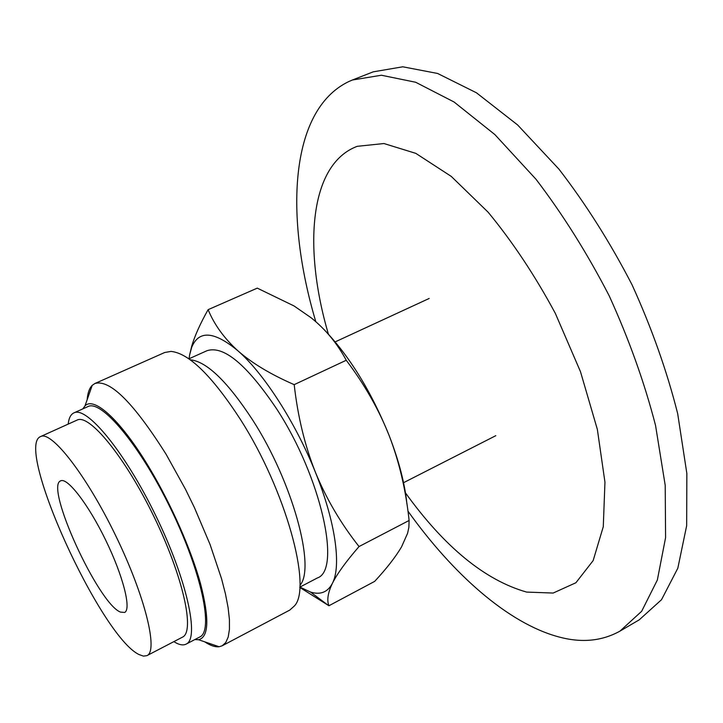 <?xml version="1.0" encoding="UTF-8"?>
<svg xmlns="http://www.w3.org/2000/svg" width="723" height="723" viewBox="0 0 723 723"><rect width="100%" height="100%" fill="white"/><g stroke="black" fill="none" stroke-linecap="round" stroke-linejoin="round"><path stroke-width="1.08" d="M407.944 511.107C452.752 573.863 507.817 623.154 558.518 636.855C581.337 643.099 601.816 641.193 619.963 631.125L641.653 611.297L657.343 580.027L665.585 537.641L665.214 485.368L655.544 425.44C644.491 382.612 629.046 339.403 609.2 295.834C587.239 253.294 562.837 214.433 536.014 179.268L494.894 134.605L454.053 101.988L415.653 82.25L381.373 75.237L352.381 80.018L348.649 81.618C289.119 110.366 284.636 217.216 315.806 321.69M619.963 631.125L639.259 619.819L661.536 599.692L677.822 568.206L686.66 525.711L686.85 473.466L677.686 413.692C666.931 371.026 651.712 328.043 632.029 284.754C610.176 242.512 585.82 203.976 558.942 169.137L517.632 124.962L476.457 92.797L437.605 73.466L402.783 66.796L373.195 71.848L352.381 80.018M405.458 492.869C444.636 547.184 485.025 580.253 526.624 592.083L553.158 593.05L575.897 582.756L593.149 560.596L603.28 526.696L604.952 482.187L597.352 429.39L580.497 371.73L555.345 313.402C535.002 275.59 512.598 241.853 488.115 212.191L451.279 176.421L415.824 153.366L383.949 143.534L357.216 146.326C309.2 164.248 303.136 248.079 328.369 334.089M139.015 654.541C100.759 636.52 14.207 446.552 40.596 436.565C51.36 430.411 86.281 474.921 115.608 535.499C145.07 596.005 158.454 650.98 146.968 655.625L143.443 656.132L139.015 654.541M120.452 612.092C98.292 603.759 44.401 486.001 60.687 480.849C67.311 477.162 88.36 504.338 105.757 540.28C123.244 576.186 131.586 609.534 124.591 612.453L120.452 612.092M40.596 436.565L77.054 420.108C89.101 413.384 125.025 456.864 154.053 516.828C183.226 576.737 195.174 631.848 182.44 637.162L146.968 655.625M68.197 424.103C68.839 418.12 70.737 414.387 73.882 412.896C86.679 405.748 124.925 451.929 155.906 515.933C187.04 579.864 199.684 638.481 186.145 644.112C183.678 645.368 180.542 645.088 176.764 643.28L173.827 641.644M73.882 412.896L87.899 406.597C101.22 399.223 139.864 444.979 170.727 508.739C201.744 572.417 213.8 631.089 199.765 636.99L186.145 644.112M87.149 399.738C87.682 392.996 89.372 388.197 92.219 385.341L94.876 383.524L164.717 352.499L171.008 351.405C188.911 353.204 212.038 375.87 240.398 419.403C285.712 490.04 312.209 587.148 294.541 605.811L289.787 610.076L222.214 645.775L219.141 646.742C215.138 647.212 210.321 645.576 204.69 641.816M190.547 359.819C206.95 361.708 227.673 381.798 252.734 420.117C292.679 482.078 315.815 567.609 300.009 585.259M94.876 383.524C109.769 379.051 133.529 402.666 166.145 454.36L185.477 489.254L194.451 507.673L210.068 544.491L221.554 578.725L225.477 594.008L228.107 607.682L229.426 619.512L229.444 629.335L228.206 637.026L225.766 642.512L222.214 645.775M188.884 358.834L207.004 350.7C223.642 345.278 246.85 364.654 276.611 408.829C321.193 476.909 341.59 570.203 317.352 577.966L299.756 587.175M294.189 384.645C297.786 416.475 304.853 445.666 315.391 472.209C295.662 422.711 263.723 373.222 237.93 350.818C251.884 363.091 270.637 374.369 294.189 384.645L346.245 360.262C337.289 343.524 325.558 329.345 311.071 317.731L294.08 305.974L257.271 288.134L208.116 309.661C214.288 324.672 224.22 338.391 237.93 350.818C214.243 331.134 198.834 329.968 191.703 347.32L189.625 354.912L191.731 346.136C194.812 335.716 200.28 323.561 208.116 309.661M82.811 408.884L84.989 405.883C94.18 396.032 121.446 420.84 149.878 468.721C171.396 504.744 191.215 549.851 200.551 583.75C209.498 618.581 208.82 637.243 198.527 639.719L194.821 639.575M299.928 587.085L310.547 592.074C320.461 595.101 327.745 592.191 332.399 583.334C341.518 566.091 335.508 521.825 315.391 472.209C326.218 498.626 340.768 523.407 359.042 546.552C346.046 561.5 337.171 573.764 332.399 583.334C327.871 592.797 326.706 600.271 328.92 605.747L299.747 587.41M189.625 354.912L189.065 358.753M359.042 546.552L409.11 520.479C405.865 490.04 399.232 461.78 389.209 435.698C378.96 409.742 364.636 384.6 346.245 360.262M328.92 605.747L374.677 581.373C386.651 568.432 395.608 556.936 401.545 546.886L407.591 533.276L408.875 527.338L409.11 520.479M323.787 329.272C349.598 356.222 371.414 391.703 389.209 435.698C398.969 460.976 404.88 483.768 406.932 504.076M403.551 482.693L495.797 435.68M335.183 341.88L429.173 298.463M198.527 639.719L219.141 646.742M84.989 405.883L92.219 385.341M191.703 347.32L191.731 346.136M310.547 592.074L328.495 605.522"/></g></svg>
